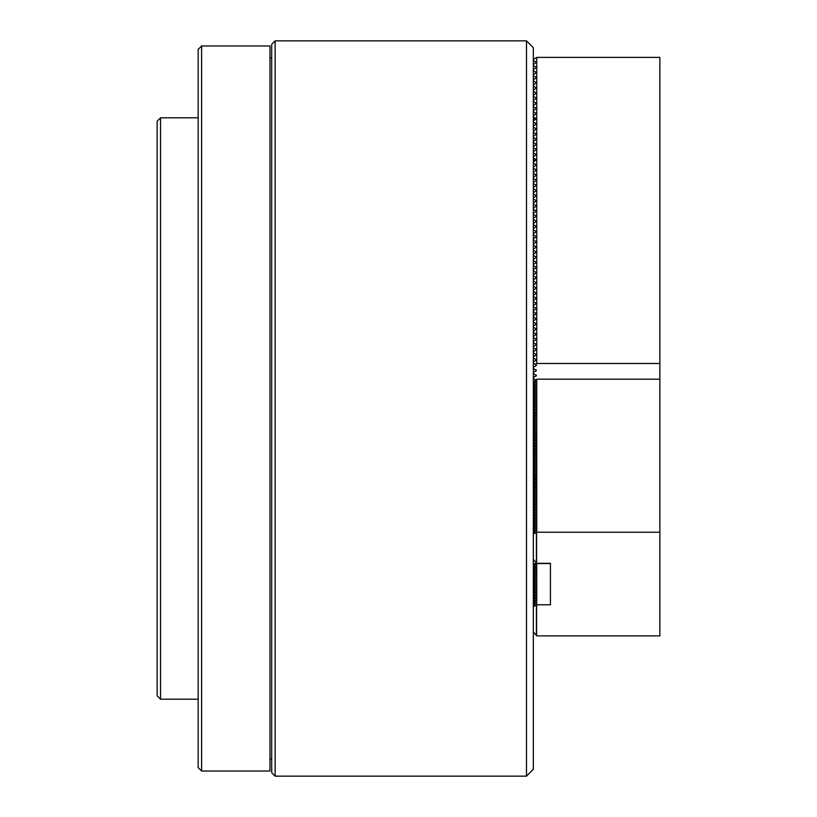 <?xml version="1.0" encoding="UTF-8"?>
<svg xmlns="http://www.w3.org/2000/svg" width="817" height="817" viewBox="0 0 817 817"><rect width="100%" height="100%" fill="white"/><g stroke="black" fill="none" stroke-linecap="round" stroke-linejoin="round"><path stroke-width="1.23" d="M271.704 772.729L271.704 44.271L275.125 40.85L275.125 776.15L271.704 772.729M526.485 40.85L533.327 47.692L533.327 769.308L526.485 776.15L526.485 40.85L275.125 40.85M526.485 776.15L275.125 776.15M198.174 767.602L198.174 49.398L201.595 45.977L201.595 771.023L198.174 767.602M201.595 771.023L269.988 771.023L269.988 45.977L201.595 45.977M550.433 563.322L550.433 604.784L550.433 563.322L536.749 563.322L533.327 559.328M533.327 534.155L536.749 532.224L536.749 379.18L659.87 379.18L659.87 635.892L536.749 635.892L533.327 631.888M534.757 563.536L533.327 565.18M533.327 565.67L536.401 563.904L533.327 567.744M533.327 568.244L536.401 566.467L533.327 570.307M533.327 570.807L536.401 569.03L533.327 572.88M533.327 573.371L536.401 571.594L533.327 575.444M533.327 575.934L536.401 574.157L533.327 578.007M533.327 578.497L536.401 576.72L533.327 580.57M533.327 581.061L536.401 579.294L533.327 583.134M533.327 583.634L536.401 581.857L533.327 585.697M533.327 586.197L536.401 584.421L533.327 588.271M533.327 588.761L536.401 586.984L533.327 590.834M533.327 591.324L536.401 589.547L533.327 593.397M533.327 593.888L536.401 592.111L533.327 595.961M533.327 596.451L536.401 594.684L533.327 598.524M533.327 599.024L536.401 597.247L533.327 601.087M533.327 601.588L536.401 599.811L533.327 603.661M533.327 604.151L536.401 602.374L533.327 606.224M533.327 606.714L536.749 604.784L550.433 604.784M536.749 563.536L536.749 604.784M536.749 379.18L533.327 382.325M533.327 382.816L536.401 381.039L533.327 384.889M533.327 385.379L536.401 383.602L533.327 387.452M533.327 387.942L536.401 386.165L533.327 390.015M533.327 390.506L536.401 388.739L533.327 392.579M533.327 393.079L536.401 391.302L533.327 395.142M533.327 395.642L536.401 393.865L533.327 397.716M533.327 398.206L536.401 396.429L533.327 400.279M533.327 400.769L536.401 398.992L533.327 402.842M533.327 403.332L536.401 401.555L533.327 405.406M533.327 405.896L536.401 404.129L533.327 407.969M533.327 408.469L536.401 406.692L533.327 410.532M533.327 411.033L536.401 409.256L533.327 413.106M533.327 413.596L536.401 411.819L533.327 415.669M533.327 416.159L536.401 414.382L533.327 418.233M533.327 418.723L536.401 416.946L533.327 420.796M533.327 421.286L536.401 419.519L533.327 423.359M533.327 423.86L536.401 422.083L533.327 425.923M533.327 426.423L536.401 424.646L533.327 428.496M533.327 428.986L536.401 427.209L533.327 431.059M533.327 431.55L536.401 429.773L533.327 433.623M533.327 434.113L536.401 432.336L533.327 436.186M533.327 436.676L536.401 434.91L533.327 438.749M533.327 439.25L536.401 437.473L533.327 441.313M533.327 441.813L536.401 440.036L533.327 443.886M533.327 444.377L536.401 442.6L533.327 446.45M533.327 446.94L536.401 445.163L533.327 449.013M533.327 449.503L536.401 447.726L533.327 451.576M533.327 452.067L536.401 450.3L533.327 454.14M533.327 454.64L536.401 452.863L533.327 456.703M533.327 457.203L536.401 455.426L533.327 459.277M533.327 459.767L536.401 457.99L533.327 461.84M533.327 462.33L536.401 460.553L533.327 464.403M533.327 464.893L536.401 463.116L533.327 466.967M533.327 467.457L536.401 465.69L533.327 469.53M533.327 470.03L536.401 468.253L533.327 472.093M533.327 472.594L536.401 470.817L533.327 474.657M533.327 475.157L536.401 473.38L533.327 477.23M533.327 477.72L536.401 475.943L533.327 479.793M533.327 480.284L536.401 478.507L533.327 482.357M533.327 482.847L536.401 481.07L533.327 484.92M533.327 485.41L536.401 483.644L533.327 487.483M533.327 487.984L536.401 486.207L533.327 490.047M533.327 490.547L536.401 488.77L533.327 492.62M533.327 493.111L536.401 491.334L533.327 495.184M533.327 495.674L536.401 493.897L533.327 497.747M533.327 498.237L536.401 496.46L533.327 500.31M533.327 500.801L536.401 499.034L533.327 502.874M533.327 503.374L536.401 501.597L533.327 505.437M533.327 505.937L536.401 504.16L533.327 508.011M533.327 508.501L536.401 506.724L533.327 510.574M533.327 511.064L536.401 509.287L533.327 513.137M533.327 513.627L536.401 511.851L533.327 515.701M533.327 516.191L536.401 514.424L533.327 518.264M533.327 518.764L536.401 516.987L533.327 520.827M533.327 521.328L536.401 519.551L533.327 523.401M533.327 523.891L536.401 522.114L533.327 525.964M533.327 526.454L536.401 524.677L533.327 528.528M533.327 529.018L536.401 527.241L533.327 531.091M533.327 531.581L536.401 529.814L533.327 533.654M536.749 532.224L659.87 532.224M536.575 532.378L536.575 563.168M536.575 604.937L536.575 635.738M533.327 363.116L535.36 364.29L536.749 363.483L536.749 57.384L533.327 59.457M536.749 363.483L659.87 363.483L659.87 57.384L536.749 57.384M533.327 60.448L536.401 62.225L533.327 64.594M533.327 65.574L536.401 67.351L533.327 69.721M533.327 70.711L536.401 72.478L533.327 74.847M533.327 75.838L536.401 77.615L533.327 79.984M533.327 80.965L536.401 82.742L533.327 85.111M533.327 86.102L536.401 87.868L533.327 90.238M533.327 91.228L536.401 93.005L533.327 95.375M533.327 96.355L536.401 98.132L533.327 100.501M533.327 101.492L536.401 103.259L533.327 105.628M533.327 106.619L536.401 108.395L533.327 110.765M533.327 111.745L536.401 113.522L533.327 115.891M533.327 116.882L536.401 118.649L533.327 121.018M533.327 122.009L536.401 123.786L533.327 126.145M533.327 127.135L536.401 128.912L533.327 131.282M533.327 132.262L536.401 134.039L533.327 136.408M533.327 137.399L536.401 139.176L533.327 141.535M533.327 142.526L536.401 144.303L533.327 146.672M533.327 147.652L536.401 149.429L533.327 151.799M533.327 152.789L536.401 154.566L533.327 156.925M533.327 157.916L536.401 159.693L533.327 162.062M533.327 163.043L536.401 164.82L533.327 167.189M533.327 168.179L536.401 169.956L533.327 172.316M533.327 173.306L536.401 175.083L533.327 177.452M533.327 178.433L536.401 180.21L533.327 182.579M533.327 183.57L536.401 185.347L533.327 187.706M533.327 188.696L536.401 190.473L533.327 192.843M533.327 193.823L536.401 195.6L533.327 197.969M533.327 198.96L536.401 200.737L533.327 203.096M533.327 204.087L536.401 205.864L533.327 208.233M533.327 209.213L536.401 210.99L533.327 213.36M533.327 214.35L536.401 216.127L533.327 218.486M533.327 219.477L536.401 221.254L533.327 223.623M533.327 224.604L536.401 226.38L533.327 228.75M533.327 229.74L536.401 231.517L533.327 233.876M533.327 234.867L536.401 236.644L533.327 239.013M533.327 239.994L536.401 241.771L533.327 244.14M533.327 245.131L536.401 246.897L533.327 249.267M533.327 250.257L536.401 252.034L533.327 254.404M533.327 255.384L536.401 257.161L533.327 259.53M533.327 260.521L536.401 262.288L533.327 264.657M533.327 265.648L536.401 267.425L533.327 269.794M533.327 270.774L536.401 272.551L533.327 274.921M533.327 275.911L536.401 277.678L533.327 280.047M533.327 281.038L536.401 282.815L533.327 285.184M533.327 286.164L536.401 287.941L533.327 290.311M533.327 291.301L536.401 293.068L533.327 295.437M533.327 296.428L536.401 298.205L533.327 300.574M533.327 301.555L536.401 303.332L533.327 305.701M533.327 306.692L536.401 308.458L533.327 310.828M533.327 311.818L536.401 313.595L533.327 315.965M533.327 316.945L536.401 318.722L533.327 321.091M533.327 322.082L536.401 323.849L533.327 326.218M533.327 327.208L536.401 328.985L533.327 331.355M533.327 332.335L536.401 334.112L533.327 336.481M533.327 337.472L536.401 339.239L533.327 341.608M533.327 342.599L536.401 344.376L533.327 346.735M533.327 347.725L536.401 349.502L533.327 351.872M533.327 352.852L536.401 354.629L533.327 356.998M533.327 357.989L536.401 359.766L533.327 362.125M536.401 62.225L536.401 62.817M536.401 67.351L536.401 67.944M536.401 72.478L536.401 73.07M536.401 77.615L536.401 78.207M536.401 82.742L536.401 83.334M536.401 87.868L536.401 88.461M536.401 93.005L536.401 93.598M536.401 98.132L536.401 98.724M536.401 103.259L536.401 103.851M536.401 108.395L536.401 108.988M536.401 113.522L536.401 114.114M536.401 118.649L536.401 119.241M536.401 159.693L536.401 160.285M536.401 164.82L536.401 165.412M536.401 169.956L536.401 170.549M536.401 175.083L536.401 175.675M536.401 180.21L536.401 180.802M536.401 185.347L536.401 185.939M536.401 190.473L536.401 191.066M536.401 195.6L536.401 196.192M536.401 200.737L536.401 201.329M536.401 246.897L536.401 247.49M536.401 252.034L536.401 252.627M536.401 257.161L536.401 257.753M536.401 262.288L536.401 262.88M536.401 267.425L536.401 268.017M536.401 272.551L536.401 273.144M536.401 277.678L536.401 278.27M536.401 282.815L536.401 283.407M536.401 287.941L536.401 288.534M536.401 293.068L536.401 293.66M536.401 298.205L536.401 298.797M536.401 303.332L536.401 303.924M536.401 308.458L536.401 309.051M536.401 313.595L536.401 314.188M536.401 318.722L536.401 319.314M536.401 323.849L536.401 324.441M536.401 328.985L536.401 329.578M536.401 334.112L536.401 334.704M536.401 339.239L536.401 339.831M536.401 344.376L536.401 344.968M536.401 349.502L536.401 350.095M536.401 354.629L536.401 355.221M536.401 359.766L536.401 360.358M536.401 364.893L536.401 365.485L535.36 364.29M536.401 370.019L536.401 370.612L533.327 368.242M536.401 375.156L536.401 375.749L533.327 373.379M659.87 379.18L659.87 363.483M533.327 367.262L536.401 365.485M533.327 372.389L536.401 370.612M533.327 377.515L536.401 375.749M535.625 379.834L533.327 378.506M157.13 695.778L157.13 121.222L160.551 117.801L160.551 699.199L157.13 695.778M536.401 604.937L536.401 635.442M536.401 532.378L536.401 562.872M271.704 759.054L269.988 759.054M271.704 57.946L269.988 57.946M536.575 496.46L536.575 501.597M536.575 571.594L536.575 574.157M536.575 563.904L536.575 569.03M536.575 473.38L536.575 491.334M536.575 460.553L536.575 465.69M536.575 450.3L536.575 455.426M536.575 442.6L536.575 447.726M536.575 432.336L536.575 440.036M536.575 411.819L536.575 414.382M536.575 401.555L536.575 404.129M533.327 563.536L550.433 563.536M533.327 159.989L536.575 159.989M533.327 118.945L536.575 118.945M533.327 245.488L533.961 245.488M533.327 204.444L533.961 204.444M198.174 699.199L160.551 699.199M198.174 117.801L160.551 117.801"/></g></svg>
